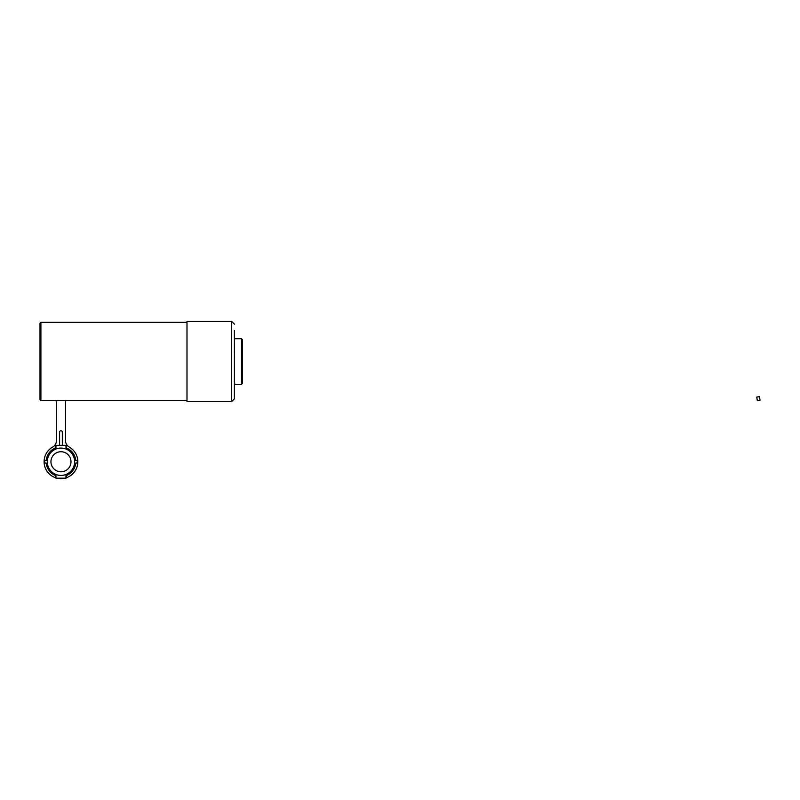 <?xml version="1.0" encoding="UTF-8"?>
<svg xmlns="http://www.w3.org/2000/svg" width="800" height="800" viewBox="0 0 800 800"><rect width="100%" height="100%" fill="white"/><g stroke="black" fill="none" stroke-linecap="round" stroke-linejoin="round"><path stroke-width="1.2" d="M40.91 400.68L40 399.77L40 323.2L40.91 322.29L40.91 400.68L186.99 400.68M66.43 477.71A16.86 16.86 0 0 0 69.24 447.06A7.29 7.29 0 0 1 65.52 440.71L65.52 400.68M56.41 400.68L56.41 440.71A7.29 7.29 0 0 1 52.69 447.06A16.86 16.86 0 0 0 55.5 477.71M57.07 478.17A16.86 16.86 0 0 0 64.86 478.17M75.72 463.09A1.37 1.37 0 0 0 77.37 461.76A1.37 1.37 0 0 0 75.72 460.42A14.81 14.81 0 0 0 65.98 447.82L65.98 445.35L55.95 445.35L55.95 447.82A14.81 14.81 0 0 0 46.21 460.42A1.37 1.37 0 0 0 44.56 461.76A1.37 1.37 0 0 0 46.21 463.09A14.81 14.81 0 0 0 55.95 475.7L55.95 478.17L65.98 478.17L65.98 475.7A14.81 14.81 0 0 0 75.72 463.09M70.99 461.76A10.03 10.03 0 0 1 60.97 471.78A10.03 10.03 0 0 1 50.94 461.76A10.03 10.03 0 0 1 60.97 451.73A10.03 10.03 0 0 1 70.99 461.76M74.64 461.76A13.67 13.67 0 0 1 60.97 475.43A13.67 13.67 0 0 1 47.29 461.76A13.67 13.67 0 0 1 60.97 448.08A13.67 13.67 0 0 1 74.64 461.76M55.5 447.99L55.95 445.35M65.98 445.35L66.43 447.99M66.43 475.52L65.98 478.17M55.95 478.17L55.5 475.52M62.33 445.35L62.33 432.13A1.37 1.37 0 0 0 60.97 430.76A1.37 1.37 0 0 0 59.6 432.13L59.6 445.35M234.39 324.11L231.65 321.38L231.65 401.6L234.39 398.86L234.39 330.49M231.65 401.6L186.99 401.6L186.99 321.38L231.65 321.38M234.39 398.86L234.39 361.49M241.45 384.28L241.45 338.7L242.36 339.61L242.36 383.36L241.45 384.28L234.62 384.28L234.39 338.93M756.78 397.06L759.49 396.68L759.93 399.62L760 400.29L757.29 400.67L756.78 397.06L757.29 400.67M186.99 322.29L40.91 322.29M241.45 338.7L234.62 338.7"/></g></svg>
